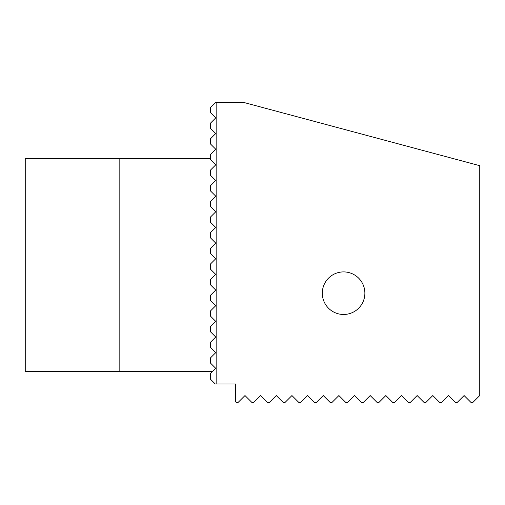 <?xml version="1.0" encoding="UTF-8"?>
<svg xmlns="http://www.w3.org/2000/svg" width="505" height="505" viewBox="0 0 505 505"><rect width="100%" height="100%" fill="white"/><g stroke="black" fill="none" stroke-linecap="round" stroke-linejoin="round"><path stroke-width="0.76" d="M216.815 102.25L242.987 102.25L479.75 165.691L479.75 395.548L472.554 402.75L471.298 402.75L464.101 395.548L456.899 402.75L455.649 402.75L448.446 395.548L441.25 402.75L439.994 402.75L432.798 395.548L425.595 402.75L424.345 402.75L417.149 395.548L409.946 402.75L408.697 402.75L401.494 395.548L394.298 402.75L393.041 402.75L385.845 395.548L378.643 402.75L377.393 402.75L370.197 395.548L362.994 402.75L361.744 402.75L354.542 395.548L347.345 402.75L346.089 402.75L338.893 395.548L331.69 402.75L330.44 402.75L323.244 395.548L316.042 402.75L314.792 402.75L307.589 395.548L300.393 402.75L299.137 402.75L291.94 395.548L284.738 402.75L283.488 402.75L276.292 395.548L269.089 402.75L267.839 402.75L260.637 395.548L253.441 402.75L252.184 402.75L244.988 395.548L237.786 402.75L236.536 402.75L235.595 401.81L235.595 383.964L216.815 383.964L216.815 102.25L215.723 102.25L210.553 107.42L210.553 112.741L215.723 117.905L210.553 123.069L210.553 128.39L215.723 133.554L210.553 138.717L210.553 144.039L215.723 149.202L210.553 154.372L210.553 159.694L215.723 164.857L210.553 170.021L210.553 175.342L215.723 180.506L210.553 185.67L210.553 190.991L215.723 196.155L210.553 201.325L210.553 206.646L215.723 211.81L210.553 216.973L210.553 222.295L215.723 227.458L210.553 232.622L210.553 237.943L215.723 243.107L210.553 248.277L210.553 253.598L215.723 258.762L210.553 263.926L210.553 269.247L215.723 274.411L210.553 279.574L210.553 284.896L215.723 290.059L210.553 295.229L210.553 300.551L215.723 305.714L210.553 310.878L210.553 316.199L215.723 321.363L210.553 326.527L210.553 331.848L215.723 337.012L210.553 342.182L210.553 347.503L215.723 352.667L210.553 357.83L210.553 363.152L215.723 368.315L210.553 373.479L210.553 379.274L215.25 383.964L216.815 383.964M364.875 293.19A21.286 21.286 0 0 1 332.947 311.623A21.286 21.286 0 0 1 332.947 274.758A21.286 21.286 0 0 1 364.875 293.19M291.94 395.548L293.506 397.113L291.94 395.548M212.592 371.446L119.155 371.446L119.155 158.595L210.553 158.595M119.155 371.446L25.25 371.446L25.25 158.595L119.155 158.595"/></g></svg>

